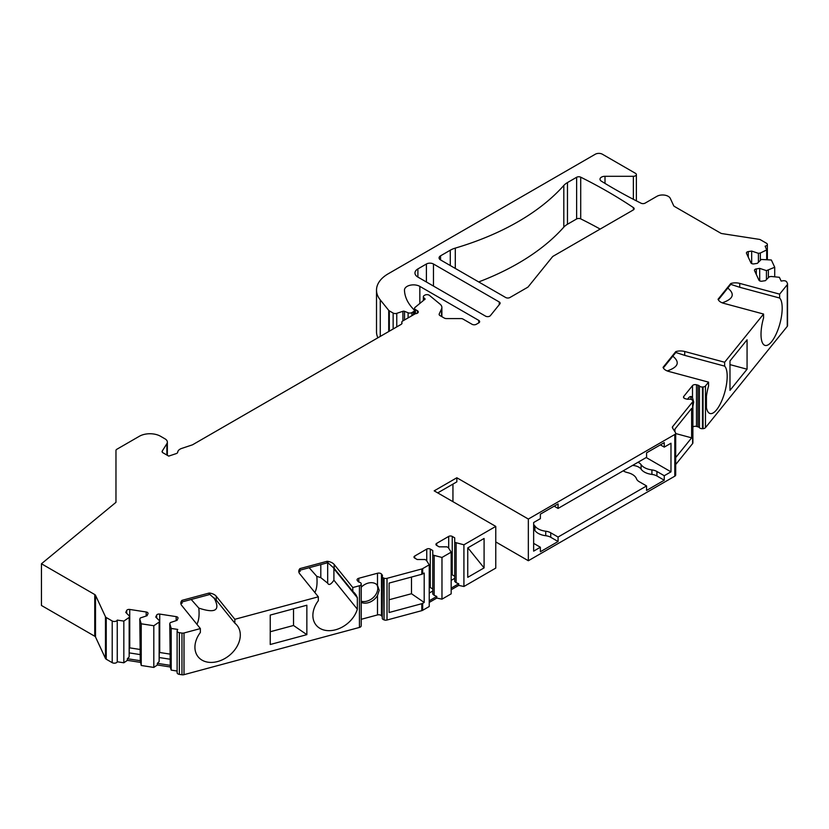 <?xml version="1.0" encoding="UTF-8"?>
<svg xmlns="http://www.w3.org/2000/svg" width="829" height="829" viewBox="0 0 829 829"><rect width="100%" height="100%" fill="white"/><g stroke="black" fill="none" stroke-linecap="round" stroke-linejoin="round"><path stroke-width="1.24" d="M691.293 399.474A12.01 4.145 105.1 0 0 690.288 396.625M361.226 601.253A12.01 8.891 141.1 0 0 372.221 598.465A12.01 8.891 141.1 0 0 377.765 588.414A12.01 8.891 141.1 0 0 376.801 584.632M389.102 599.75L411.485 593.73L411.485 577.057M293.528 608.807L293.528 625.481L306.854 634.651L306.854 605.222L270.233 615.077L270.233 644.506L306.854 634.651M270.233 631.75L293.528 625.481M309.165 567.72L316.771 576.342L320.802 577.658L327.683 583.17C328.854 585.564 330.937 584.569 333.911 580.186L333.911 568.746L333.196 567.212M299.145 571.647L300.171 571.378L299.259 571.243M314.854 592.517C316.833 588.766 317.476 583.378 316.782 576.342M191.209 599.471L198.815 608.103C215.768 613.729 220.773 610.206 213.841 597.533M181.188 603.408L182.214 603.129L181.302 603.004M196.898 624.278C198.877 620.527 199.52 615.128 198.815 608.103M417.899 277.083A10.01 5.782 180 0 1 414.966 273A10.01 5.782 180 0 1 417.899 268.917L417.899 277.083L485.535 316.139A3.005 1.731 180 0 0 490.385 315.642L499.846 303.932A3.005 1.731 180 0 0 500.125 303.207A3.005 1.731 180 0 0 499.245 301.974L433.474 264.005L433.474 286.078M433.474 264.005A5.005 2.891 180 0 0 426.396 264.005L417.899 268.917M440.551 259.923A5.005 2.891 180 0 1 439.09 257.881A5.005 2.891 180 0 1 440.551 255.829L440.551 259.923L505.69 297.518A3.005 1.731 180 0 0 509.928 297.518L527.607 287.321A3.005 1.731 180 0 0 528.208 286.824L552.508 256.741A3.005 1.731 0 0 1 553.098 256.254L633.273 209.965A3.005 1.731 180 0 0 634.154 208.742A3.005 1.731 180 0 0 633.418 207.613A500.581 289.01 0 0 0 580.714 177.178L580.714 218.866A3.005 1.731 0 0 0 576.632 218.96L567.471 224.255A20.02 11.565 0 0 0 563.813 227.146L563.813 185.458A20.02 11.565 180 0 1 567.471 182.567L576.632 177.271A3.005 1.731 180 0 1 580.714 177.178M563.813 185.458A250.296 144.505 0 0 1 455.297 248.109A20.02 11.565 180 0 0 450.271 250.223L440.551 255.829M495.773 526.405L495.773 568.093L463.919 586.486L463.919 544.798L495.773 526.405L434.189 490.851L456.841 477.763L528.342 519.047L528.342 560.736L674.806 476.178L674.806 434.489L528.342 519.047M674.806 434.489A3.005 1.731 0 0 0 675.687 433.266A3.005 1.731 0 0 0 675.5 432.665L672.526 427.951A3.005 1.731 180 0 1 672.35 427.36A3.005 1.731 180 0 1 672.63 426.634L692.609 401.899L692.609 443.588L675.687 464.541M730.764 283.528A10.01 5.782 180 0 1 739.717 283.394L779.643 294.14L779.643 298.025L739.717 287.28L730.608 284.316L730.764 283.528L718.069 299.248A10.01 5.782 180 0 0 723.634 303.3L763.561 314.046L724.639 362.242L684.713 351.496A10.01 5.782 0 0 0 675.759 351.631L663.065 367.351A10.01 5.782 0 0 0 668.63 371.402L708.557 382.148L705.469 385.972A3.005 1.731 180 0 1 703.054 386.967L702.474 386.998A3.005 1.731 180 0 1 699.448 386.003A3.005 1.731 180 0 0 697.997 385.174L696.495 384.77A3.005 1.731 180 0 0 692.505 385.609L683.79 396.397A3.005 1.731 180 0 0 683.51 397.132A3.005 1.731 180 0 0 685.241 398.708L686.733 399.101A3.005 1.731 180 0 0 688.785 399.205A3.005 1.731 180 0 1 692.049 399.91L692.37 400.189A3.005 1.731 180 0 1 692.889 401.163A3.005 1.731 180 0 1 692.609 401.899M779.643 294.14L787.27 284.689A3.005 1.731 0 0 0 787.55 283.964A3.005 1.731 0 0 0 787.446 283.508L786.742 281.995A3.005 1.731 0 0 0 783.063 280.772L781.136 281.072L779.384 277.3L771.229 276.471L769.291 276.772L765.395 280.668L762.017 281.186A2.508 1.44 0 0 1 758.949 280.171L754.545 270.679A2.508 1.44 0 0 1 754.452 270.295A2.508 1.44 0 0 1 756.307 268.907L756.307 274.492M767.364 259.591L767.364 244.472A3.005 1.731 0 0 1 765.136 246.151L766.69 249.943L760.338 253.021L758.411 253.322L751.665 251.073L748.276 251.601A2.508 1.44 180 0 0 746.421 252.99A2.508 1.44 180 0 0 746.514 253.363L750.919 262.855A2.508 1.44 180 0 0 753.975 263.881L757.364 263.353L761.26 259.467L771.353 259.995L774.721 267.259L766.442 270.627L759.696 268.378L756.307 268.907M767.364 244.472A3.005 1.731 0 0 0 766.483 243.249L760.514 239.799A3.005 1.731 0 0 0 759.167 239.343L722.038 233.602A3.005 1.731 180 0 1 720.691 233.156L674.454 206.462A3.005 1.731 180 0 1 673.676 205.685L670.298 198.4A8.01 4.622 0 0 0 656.9 196.328L645.138 203.115A3.005 1.731 180 0 1 641.045 203.209A500.581 289.01 180 0 1 601.346 181.157A5.005 2.891 0 0 1 599.999 179.188A5.005 2.891 0 0 1 605.004 176.297L605.004 183.406M377.879 337.797A40.051 23.119 0 0 1 376.511 331.818L376.511 290.119A40.051 23.119 0 0 1 388.241 273.777L595.305 154.225A5.005 2.891 0 0 1 602.393 154.225L635.491 173.334A3.005 1.731 0 0 1 636.371 174.567A3.005 1.731 0 0 1 633.366 176.297L605.004 176.297M376.511 290.119A40.051 23.119 0 0 0 380.262 299.891L380.262 336.419M388.728 331.538L388.728 310.367L380.262 299.891M388.728 310.367A3.005 1.731 0 0 0 389.319 310.854L393.143 313.061A3.005 1.731 0 0 0 396.759 313.341L402.915 311.289A1.503 0.87 180 0 1 404.531 311.331L404.531 319.963M413.412 314.823L413.412 311.725L411.94 312.574A3.005 1.731 0 0 1 408.096 312.771L404.531 311.331M413.412 311.725A3.005 1.731 0 0 0 414.293 310.492A3.005 1.731 0 0 0 413.889 309.631L413.847 309.58A70.082 40.466 0 0 1 404.469 290.171A9.015 5.202 0 0 1 404.469 290.067A9.015 5.202 0 0 1 410.034 285.259A9.015 5.202 0 0 1 419.847 286.388L478.789 320.408A3.005 1.731 180 0 1 479.659 321.642A3.005 1.731 180 0 1 478.789 322.864L476.302 324.294A3.005 1.731 180 0 1 472.064 324.294L463.028 319.082A3.005 1.731 0 0 0 460.903 318.574L446.406 318.574A3.005 1.731 180 0 1 444.282 318.067L440.012 315.6A3.005 1.731 180 0 1 439.132 314.378A3.005 1.731 180 0 1 439.235 313.922L439.235 314.823M441.536 316.481L441.536 308.968L439.235 313.922M441.536 308.968A10.01 5.782 0 0 0 441.878 307.466A10.01 5.782 0 0 0 440.064 304.15L429.432 295.383A3.005 1.731 180 0 0 424.842 295.145L424.241 295.497A3.005 1.731 180 0 0 423.36 296.72L423.36 300.533M414.541 314.17L414.541 308.357A3.005 1.731 0 0 1 415.091 307.362L425.163 299.051L423.733 297.559A3.005 1.731 180 0 1 423.36 296.72M414.541 308.357A3.005 1.731 0 0 0 415.422 309.58L415.422 313.683M401.806 323.776L401.806 322.253A3.005 1.731 0 0 1 402.687 321.02L415.402 313.683A3.005 1.731 0 0 0 418.282 311.953A3.005 1.731 0 0 0 417.412 310.72L415.422 309.58M401.806 322.253A3.005 1.731 0 0 0 401.91 322.699L401.91 323.6M106.247 617.532L106.247 659.221L112.216 662.672L112.216 620.983L106.247 617.532A3.005 1.731 0 0 1 105.47 616.755L95.522 595.326A3.005 1.731 180 0 0 94.744 594.548L41.45 563.772L115.967 502.333L115.967 450.489A3.005 1.731 0 0 1 116.848 449.266L139.334 436.282A15.015 8.673 0 0 1 160.567 436.282L165.012 438.852A8.01 4.622 0 0 1 167.354 442.116A8.01 4.622 0 0 1 166.878 443.702L162.287 450.976A3.005 1.731 180 0 0 162.101 451.577A3.005 1.731 180 0 0 162.981 452.8L168.712 456.105L176.204 453.608A3.005 1.731 180 0 0 177.707 452.199A8.01 4.622 0 0 1 181.696 448.427L192.162 444.935A3.005 1.731 180 0 0 192.784 444.655L401.132 324.377A3.005 1.731 0 0 0 402.003 323.144A3.005 1.731 0 0 0 401.91 322.699M112.216 620.983A3.005 1.731 0 0 0 117.241 620.206L117.293 661.78L123.832 662.785L127.376 660.35L127.376 658.713L140.267 660.703L141.231 665.48L141.231 623.791L139.79 619.076L140.267 660.703M123.832 662.785L123.832 621.097L117.293 620.092M123.832 621.097L129.158 617.439L129.676 616.32L125.78 612.424L126.682 610.476A2.508 1.44 180 0 1 129.749 609.45L146.194 611.989A2.508 1.44 180 0 1 148.049 613.387A2.508 1.44 180 0 1 147.956 613.761L147.054 615.719L140.308 617.968L139.79 619.076M177.219 672.246A3.005 1.731 0 0 0 177.116 672.692L177.116 631.004A3.005 1.731 0 0 1 177.219 630.558L177.738 629.439L171.209 628.434L169.769 623.719L170.287 622.6L177.033 620.351L177.934 618.403A2.508 1.44 0 0 0 178.028 618.03A2.508 1.44 0 0 0 176.173 616.631L159.728 614.082A2.508 1.44 0 0 0 156.66 615.108L155.759 617.066L159.655 620.952L159.137 622.071L153.811 625.74L141.231 623.791M177.116 631.004A3.005 1.731 0 0 0 179.344 632.682L181.965 633.087A3.005 1.731 0 0 0 184.007 632.983L200.369 628.579L200.369 632.465A25.025 18.518 -38.9 0 0 198.141 656.827A25.025 18.518 -38.9 0 0 229.25 655.511A25.025 18.518 -38.9 0 0 237.084 625.377A25.025 18.518 -38.9 0 0 234.845 623.18L216.234 600.123L209.053 593.74L209.219 593.025L181.997 600.362A10.01 5.782 0 0 0 180.815 603.087A10.01 5.782 0 0 0 181.758 605.522L200.369 628.579M327.175 561.274A10.01 5.782 180 0 1 334.191 564.487L352.802 587.533L352.802 591.419L334.191 568.373L327.009 561.989L327.175 561.274L299.953 568.601A10.01 5.782 180 0 0 298.772 571.326A10.01 5.782 180 0 0 299.715 573.772L318.326 596.818L234.845 619.294L216.234 596.248A10.01 5.782 0 0 0 209.219 593.025M352.802 587.533L359.434 585.751A3.005 1.731 0 0 0 361.143 584.362L361.206 625.719A3.005 1.731 0 0 0 361.226 625.532A3.005 1.731 0 0 0 361.206 625.356M361.226 625.532L361.226 583.844A3.005 1.731 0 0 1 361.206 584.03L361.143 584.362M361.226 583.844A3.005 1.731 0 0 0 359.496 582.279A3.005 1.731 0 0 1 358.045 581.44L357.351 580.58A3.005 1.731 0 0 1 357.061 579.844A3.005 1.731 0 0 1 358.802 578.269L358.802 582.02M382.356 617.812A3.005 1.731 0 0 0 382.262 618.258L382.262 576.569A3.005 1.731 0 0 1 382.356 576.124A3.005 1.731 0 0 0 382.459 575.668A3.005 1.731 0 0 0 382.179 574.943L381.485 574.072A3.005 1.731 0 0 0 377.496 573.243L358.802 578.269M382.262 576.569A3.005 1.731 0 0 0 383.578 578L384.065 619.885A3.005 1.731 0 0 0 387.019 620.019L421.816 610.652A3.005 1.731 180 0 0 422.666 610.299L429.235 606.517L429.235 564.829L426.396 560.331L424.987 559.513L417.194 559.513L414.718 558.083A2.508 1.44 180 0 1 413.982 557.057A2.508 1.44 180 0 1 414.718 556.041L426.748 549.088A2.508 1.44 180 0 1 430.292 549.088L432.769 550.518L432.769 555.015L441.971 557.471L451.173 552.155L448.344 547.658L446.924 546.839L439.142 546.839L436.665 545.409A2.508 1.44 0 0 1 435.93 544.394A2.508 1.44 0 0 1 436.665 543.368L436.665 545.409M387.019 620.019L387.019 578.331A3.005 1.731 0 0 1 384.065 578.196L383.578 578M387.019 578.331L421.816 568.963A3.005 1.731 0 0 0 422.666 568.611L429.235 564.829M463.919 544.798L454.717 542.342L454.717 537.845L452.24 536.415A2.508 1.44 0 0 0 448.696 536.415L436.665 543.368M452.945 484.105L452.945 501.68M528.342 560.736L495.773 541.938M463.919 586.486L458.727 585.398L451.173 589.761M429.235 602.424L436.779 598.072L441.971 599.16L451.173 593.844L451.173 552.155M382.262 618.258A3.005 1.731 0 0 0 383.578 619.698M382.262 616.735A3.005 1.731 0 0 0 382.179 616.631L381.485 615.771A3.005 1.731 0 0 0 377.496 614.931L361.226 619.304M184.007 632.983L184.007 674.671L359.434 627.439A3.005 1.731 0 0 0 361.143 626.05M184.007 674.671A3.005 1.731 180 0 1 181.965 674.775L179.344 674.371L179.344 632.682M177.116 672.692A3.005 1.731 0 0 0 179.344 674.371M177.116 671.034L171.209 670.122L170.246 666.982L157.355 664.982L153.811 667.428L141.231 665.48M140.267 662.34L127.376 660.35M112.216 662.672A3.005 1.731 0 0 0 117.241 661.894L117.293 661.78M106.247 659.221A3.005 1.731 180 0 1 105.47 658.444L95.522 637.014A3.005 1.731 0 0 0 94.744 636.237L41.45 605.471L41.45 563.772M787.446 325.196A3.005 1.731 180 0 1 787.55 325.652A3.005 1.731 180 0 1 787.27 326.377L787.27 284.689M705.469 385.972L705.469 427.66L787.27 326.377M705.469 427.66A3.005 1.731 180 0 1 703.054 428.655L702.474 428.686A3.005 1.731 180 0 1 699.448 427.702A3.005 1.731 180 0 0 697.997 426.862L696.495 426.458A3.005 1.731 180 0 0 692.889 426.945M692.889 401.163L692.889 442.852A3.005 1.731 180 0 1 692.609 443.588M675.687 433.266L675.687 474.955A3.005 1.731 180 0 1 674.806 476.178M600.175 229.073A500.581 289.01 0 0 0 580.714 218.866M478.675 281.933A250.296 144.505 0 0 0 563.813 227.146M182.214 603.129L181.261 603.118M181.997 600.362L181.002 604.206M299.217 571.368L300.171 571.378M352.802 591.419A25.025 18.518 -38.9 0 1 355.04 593.616A25.025 18.518 -38.9 0 1 357.34 597.761L333.911 568.746M318.326 596.818L318.326 600.704A25.025 18.518 -38.9 0 0 316.098 625.076A25.025 18.518 -38.9 0 0 338.45 628.838A25.025 18.518 -38.9 0 0 357.34 609.201L333.911 580.186M299.953 568.601L298.958 572.445M357.34 609.201L357.34 597.761M424.199 602.465L422.666 603.357A3.005 1.731 0 0 1 421.816 603.699L389.102 612.507L389.102 583.077L421.816 574.269A3.005 1.731 180 0 0 422.666 573.927L424.199 573.046L424.199 602.465L411.485 593.73M234.845 619.294L234.845 623.18M484.084 567.896L484.084 538.467L467.743 547.907L467.743 577.336L484.084 567.896L467.877 547.824M441.971 599.16L441.971 557.471M456.126 543.161L456.126 582.673L458.727 583.761L451.173 588.124M458.727 585.398L458.727 583.761M456.126 582.673L454.717 581.419L454.717 542.342M454.717 578.341L451.173 580.383M454.717 576.269L452.24 574.839A2.508 1.44 0 0 0 451.173 574.476M456.841 477.763L456.841 481.856L437.722 492.892M664.257 475.722L664.257 480.219L646.568 490.436L646.568 485.939L558.072 537.037L558.072 541.524L540.373 551.751L540.373 547.254L533.648 551.13L533.648 522.519L540.373 518.643L540.373 514.146L558.072 503.928L558.072 508.426L646.568 457.328L646.568 452.831L664.257 442.613L664.257 447.111L670.982 443.235L670.982 471.846L664.257 475.722L656.92 471.483A10.01 5.782 0 0 0 651.915 469.919L651.915 474.416A15.015 8.673 180 0 1 641.097 469.173A10.508 6.072 0 0 0 632.579 465.411M664.257 447.111L660.371 444.862M558.072 508.426L554.176 506.177M646.568 485.939L639.221 481.701A10.01 5.782 0 0 1 636.506 478.82A15.015 8.673 0 0 0 627.418 472.571A10.508 6.072 180 0 1 623.232 470.799M638.029 462.261A10.508 6.072 180 0 1 641.097 464.675A15.015 8.673 0 0 0 651.915 469.919M646.205 457.535L670.982 471.846M540.373 547.254L533.648 543.368M533.648 524.674A10.508 6.072 180 0 1 534.902 525.98A15.015 8.673 0 0 0 545.731 531.223L545.731 535.721A15.015 8.673 180 0 1 534.902 530.477A10.508 6.072 0 0 0 533.648 529.161M558.072 537.037L550.736 532.798A10.01 5.782 0 0 0 545.731 531.223M558.072 541.524L550.736 537.285A10.01 5.782 0 0 0 545.731 535.721M664.257 480.219L656.92 475.981A10.01 5.782 0 0 0 651.915 474.416M722.235 302.834C733.313 299.01 735.178 294.098 727.81 288.088M718.339 299.818L730.784 284.357M731.199 284.461L730.608 284.316M779.643 298.025A25.025 8.632 -74.9 0 1 779.25 325.911A25.025 8.632 -74.9 0 1 765.094 345.424A25.025 8.632 -74.9 0 1 763.561 317.932L763.561 314.046M724.639 362.242L724.639 366.128A25.025 8.632 -74.9 0 1 724.245 394.013A25.025 8.632 -74.9 0 1 710.09 413.526A25.025 8.632 -74.9 0 1 706.443 407.65L706.443 396.21A25.025 8.632 -74.9 0 1 708.557 386.034L708.557 382.148M747.064 369.216L747.064 339.786L729.986 360.936L729.986 390.355L747.064 369.216L729.986 364.615M675.687 457.587L691.635 437.847L691.635 408.417L674.941 429.08L674.941 431.785M687.5 399.246A12.01 4.145 -74.9 0 1 691.272 396.573A12.01 4.145 -74.9 0 1 692.505 397.744L693.707 402.013L692.889 406.314M675.687 433.546L691.635 437.847M667.231 370.936C678.309 367.112 680.174 362.2 672.806 356.19M675.801 352.491L663.335 367.921M724.639 366.128L684.713 355.372L675.604 352.418L675.759 351.631M676.195 352.563L675.604 352.418M774.721 276.824L774.721 267.259M766.69 259.518L766.69 249.943M768.379 270.327L768.379 277.684M766.442 270.627L766.442 279.622M759.696 268.378L759.696 280.865M760.338 253.021L760.338 260.379M758.411 253.322L758.411 262.316M751.665 251.073L751.665 263.56M361.226 602.362A12.01 8.891 141.1 0 0 377.496 595.44L379.257 590.269L377.496 585.367A12.01 8.891 141.1 0 0 361.226 587.212M171.209 670.122L171.209 628.434M153.811 667.428L153.811 625.74M169.769 623.719L170.246 665.345L157.355 663.345L157.355 664.982M170.246 666.982L170.246 665.345M159.137 622.071L159.137 661.583L157.355 663.345M159.655 620.952L159.137 661.583M169.769 659.169L159.655 657.604M139.79 654.527L129.676 652.962M129.158 617.439L129.158 656.941L129.676 616.32M129.158 656.941L127.376 658.713M169.769 654.06L159.728 652.506A2.508 1.44 0 0 0 159.655 652.496M129.676 647.853A2.508 1.44 180 0 1 129.749 647.874L139.79 649.418M434.189 555.834L434.189 595.336L436.779 596.434L436.779 598.072M429.235 600.787L436.779 596.434M432.769 555.015L432.769 594.082L434.189 595.336M429.235 593.056L432.769 591.015M429.235 587.15A2.508 1.44 180 0 1 430.292 587.512L432.769 588.942M320.802 577.658L320.802 564.59M450.271 250.223L450.271 265.529M633.418 207.613L633.418 209.872M576.632 177.271L576.632 218.96M567.471 224.255L567.471 182.567M327.683 583.17L327.683 562.736M421.816 568.963L421.816 574.269M421.816 603.699L421.816 610.652M359.434 627.439L359.434 585.751M422.666 603.357L422.666 610.299M422.666 568.611L422.666 573.927M452.24 536.415L452.24 574.839M448.696 536.415L448.696 548.218M641.097 464.675L641.097 469.173M534.902 525.98L534.902 530.477M550.736 532.798L550.736 537.285M656.92 471.483L656.92 475.981M672.63 426.634L672.63 428.116M683.79 396.397L683.79 397.868M692.505 385.609L692.505 397.744M696.495 384.77L696.495 426.458M697.997 385.174L697.997 426.862M699.448 386.003L699.448 427.702M702.474 386.998L702.474 428.686M703.054 386.967L703.054 428.655M684.713 355.372L684.713 351.496M748.276 251.601L748.276 257.177M633.366 176.297L633.366 199.302M389.319 331.185L389.319 310.854M393.143 328.989L393.143 313.061M396.759 326.895L396.759 313.341M402.915 311.289L402.915 320.885M408.096 312.771L408.096 317.901M411.94 312.574L411.94 315.683M419.847 286.388L419.847 303.435M478.789 320.408L478.789 322.864M423.733 297.559L423.733 300.233M417.412 310.72L417.412 313.175M162.287 452.168L162.287 450.976M166.878 443.702L166.878 455.048M377.496 595.44L377.496 614.931M377.496 573.243L377.496 585.367M381.485 574.072L381.485 615.771M361.206 584.03L361.206 625.719M382.179 574.943L382.179 616.631M384.065 578.196L384.065 619.885M94.744 594.548L94.744 636.237M95.522 595.326L95.522 637.014M105.47 616.755L105.47 658.444M117.241 620.206L117.241 661.894M156.66 615.108L156.66 617.968M176.173 616.631L176.173 620.641M159.728 614.082L159.728 652.506M126.682 610.476L126.682 613.336M129.749 609.45L129.749 647.874M146.194 611.989L146.194 615.999M181.965 633.087L181.965 674.775M739.717 287.28L739.717 283.394M414.718 556.041L414.718 558.083M426.748 549.088L426.748 560.891M430.292 549.088L430.292 587.512M216.234 600.123L216.234 596.248M334.191 568.373L334.191 564.487M499.245 301.974L499.245 304.678M426.396 264.005L426.396 281.995M455.297 248.109L455.297 268.43M299.58 570.3L328.015 562.642M787.55 325.652L787.55 283.964M636.371 174.567L636.371 200.846M414.293 314.315L414.293 310.492M441.878 316.678L441.878 307.466M167.354 442.116L167.354 455.328M210.058 594.403L181.624 602.051"/></g></svg>
